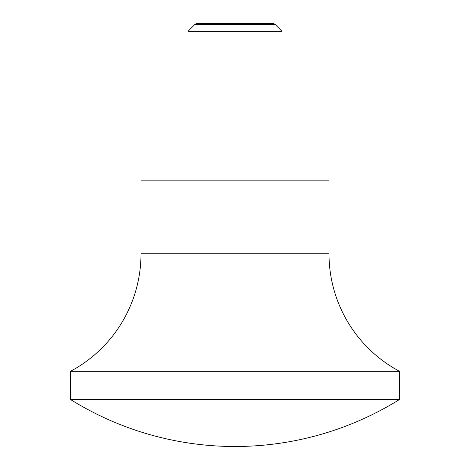<?xml version="1.0" encoding="UTF-8"?>
<svg xmlns="http://www.w3.org/2000/svg" width="470" height="470" viewBox="0 0 470 470"><rect width="100%" height="100%" fill="white"/><g stroke="black" fill="none" stroke-linecap="round" stroke-linejoin="round"><path stroke-width="0.35" stroke-dasharray="2.35 1.76" d="M70.5 371.3L399.5 371.3M282 180.169L188 180.169L282 180.169M273.517 23.5L196.483 23.5M194.95 24.387L275.05 24.387M188 31.331L282 31.331M141 180.169L329 180.169M70.5 399.5L399.5 399.5M141 253.8L329 253.8"/><path stroke-width="0.7" d="M235 446.5A311.375 311.375 0 0 1 70.5 399.5L70.5 371.3L399.5 371.3L399.5 399.5A311.375 311.375 0 0 1 235 446.5M399.5 399.5L70.5 399.5M399.5 371.3A133.169 133.169 0 0 1 329 253.8L141 253.8A133.169 133.169 0 0 1 70.5 371.3M141 253.8L141 180.169L329 180.169L329 253.8M275.05 24.387L194.95 24.387L196.483 23.5L273.517 23.5L275.05 24.387L282 31.331L282 180.169M282 31.331L188 31.331L194.95 24.387M188 180.169L188 31.331"/></g></svg>
